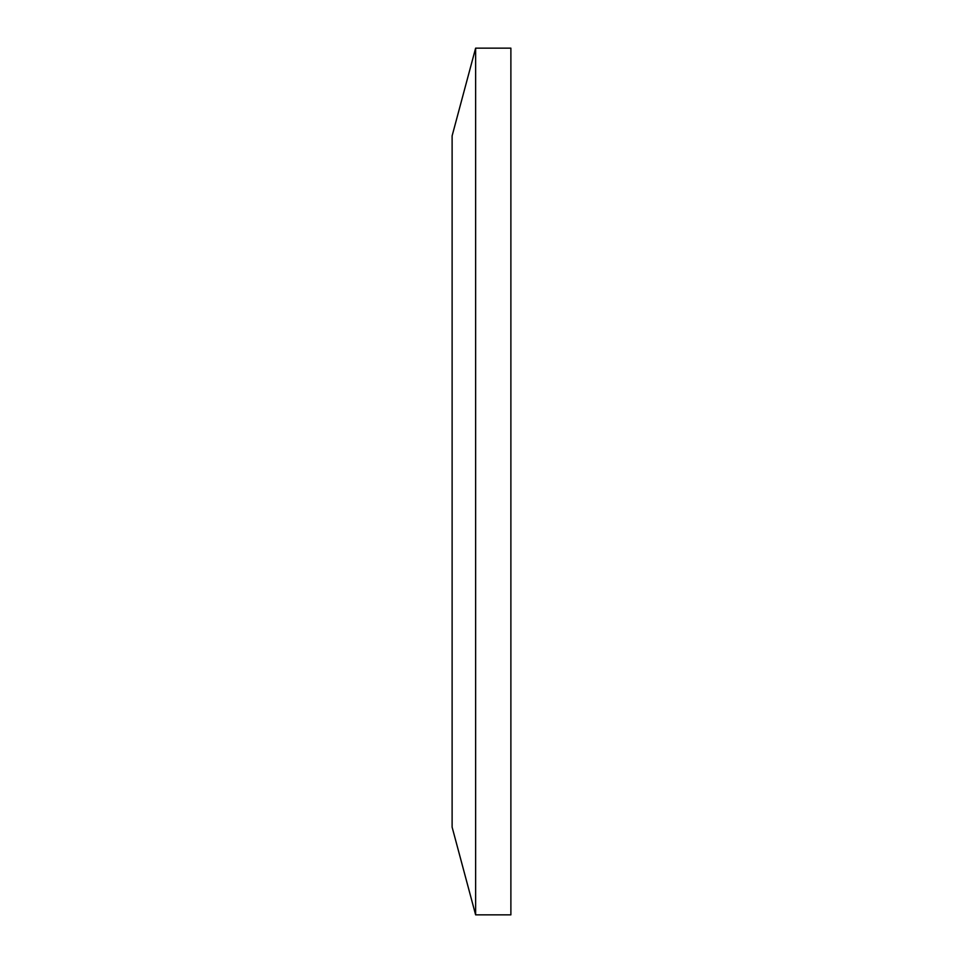 <?xml version="1.0" encoding="UTF-8"?>
<svg xmlns="http://www.w3.org/2000/svg" width="963" height="963" viewBox="0 0 963 963"><rect width="100%" height="100%" fill="white"/><g stroke="black" fill="none" stroke-linecap="round" stroke-linejoin="round"><path stroke-width="1.44" d="M475.626 914.85L510.884 914.85L510.884 48.15L475.626 48.15L475.626 914.85L452.116 827.133L452.116 135.867L475.626 48.15"/></g></svg>
